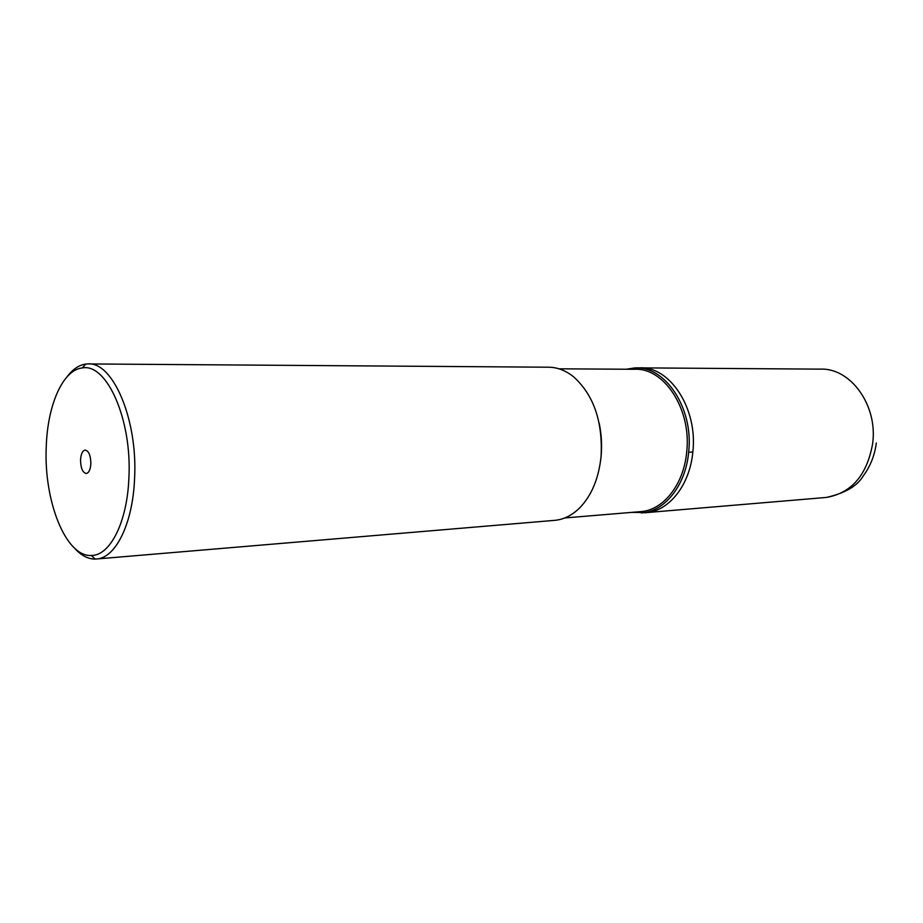 <?xml version="1.0" encoding="UTF-8"?>
<svg xmlns="http://www.w3.org/2000/svg" width="923" height="923" viewBox="0 0 923 923"><rect width="100%" height="100%" fill="white"/><g stroke="black" fill="none" stroke-linecap="round" stroke-linejoin="round"><path stroke-width="1.38" d="M631.713 512.38L646.562 512.6C669.313 510.765 689.885 484.829 692.827 452.039C697.984 408.693 669.833 365.981 639.581 367.862C669.833 365.981 697.984 408.693 692.827 452.039C689.885 484.829 669.313 510.765 646.562 512.6L644.773 512.738M641.254 512.934C664.422 511.873 685.674 485.671 688.65 452.224C693.9 408.151 664.837 365.012 634.274 367.989L626.29 369.235M639.893 511.7L641.335 511.573C663.66 509.796 683.816 484.287 686.689 452.039C691.742 409.42 664.133 367.412 634.482 369.281L559.003 368.819M599.154 423.092C601.45 433.948 602.108 444.944 601.127 456.089L600.596 460.842M553.881 520.41L555.346 520.295C564.195 519.314 572.329 515.149 579.771 507.812C591.678 495.432 598.785 478.299 601.081 456.4C602.857 421.453 593.651 394.894 573.46 376.688C565.361 370.273 556.869 367.123 547.974 367.204L88.885 363.939M67.437 376.353C72.975 369.073 79.101 364.966 85.827 364.054L87.616 363.927C112.721 361.089 137.919 419.4 134.573 478.529C132.854 523.203 115.952 557.538 97.007 558.946L95.219 559.073C88.02 559.119 81.155 555.508 74.636 548.25M128.885 477.999C127.236 522.326 110.056 555.831 91.296 555.473C65.798 557.088 43.681 500.831 46.242 446.997C47.442 405.289 62.741 369.823 82.262 367.954C106.745 362.82 132.185 419.7 128.885 477.999M80.543 459.873C80.716 468.123 82.62 472.657 86.277 473.499C88.908 472.876 90.431 469.622 90.858 463.738C90.696 455.477 88.793 450.92 85.147 450.078C82.505 450.701 80.97 453.954 80.543 459.873M824.931 497.555L826.408 497.428C851.641 493.009 867.055 475.033 872.662 443.513C877.981 405.243 850.406 367.55 820.224 369.142L641.104 367.873M688.65 452.224L692.827 452.051M646.562 512.6L826.408 497.428C844.926 493.217 857.132 486.144 863.051 476.21C870.285 466.507 874.704 455.431 876.308 442.982M634.274 367.989L639.593 367.862M564.726 517.965L641.335 511.573M97.007 558.946L555.346 520.295M91.296 555.473L95.219 559.073M82.262 367.954L85.827 364.054"/></g></svg>
